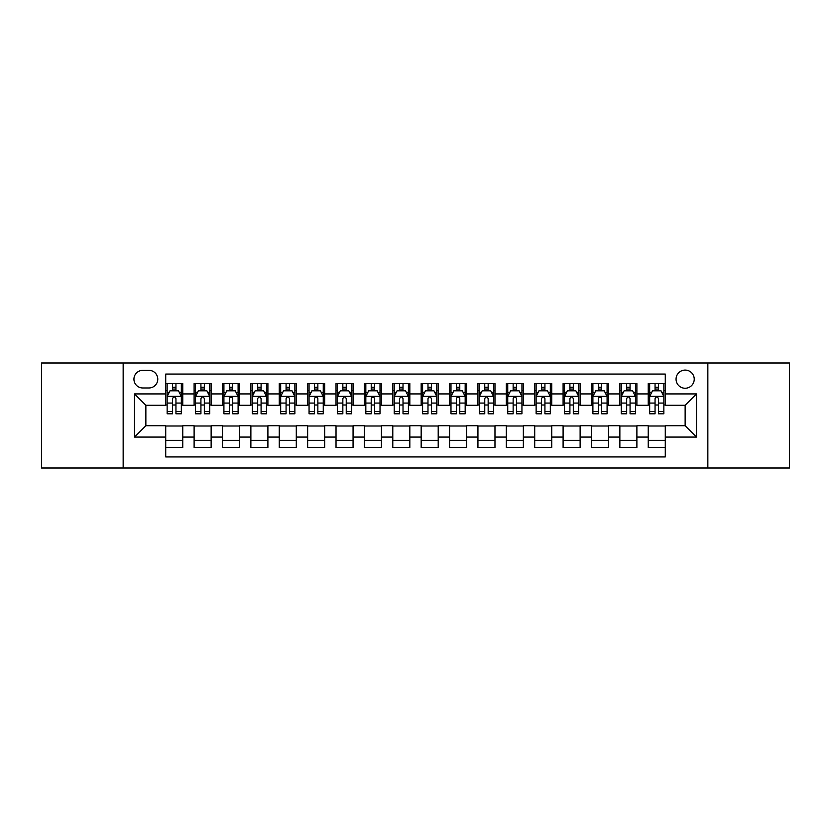<?xml version="1.0" encoding="UTF-8"?>
<svg xmlns="http://www.w3.org/2000/svg" width="831" height="831" viewBox="0 0 831 831"><rect width="100%" height="100%" fill="white"/><g stroke="black" fill="none" stroke-linecap="round" stroke-linejoin="round"><path stroke-width="1.25" d="M685.139 370.086A9.079 9.079 0 0 0 676.06 379.165A9.079 9.079 0 0 0 685.139 388.254A9.079 9.079 0 0 0 694.228 379.165A9.079 9.079 0 0 0 685.139 370.086M707.846 468.009L789.45 468.009L789.45 362.991L707.846 362.991L707.846 468.009L123.154 468.009L123.154 362.991L41.55 362.991L41.55 468.009L123.154 468.009M665.278 383.569L648.242 383.569L648.242 393.925L636.889 393.925L636.889 405.279L648.242 405.279L648.242 393.925M636.889 393.925L636.889 383.569L619.864 383.569L619.864 393.925L608.51 393.925L608.51 405.279L619.864 405.279L619.864 393.925M608.51 393.925L608.51 383.569L591.475 383.569L591.475 393.925L580.121 393.925L580.121 405.279L591.475 405.279L591.475 393.925M580.121 393.925L580.121 383.569L563.096 383.569L563.096 393.925L551.742 393.925L551.742 405.279L563.096 405.279L563.096 393.925M551.742 393.925L551.742 383.569L534.707 383.569L534.707 393.925L523.353 393.925L523.353 405.279L534.707 405.279L534.707 393.925M523.353 393.925L523.353 383.569L506.328 383.569L506.328 393.925L494.975 393.925L494.975 405.279L506.328 405.279L506.328 393.925M494.975 393.925L494.975 383.569L477.939 383.569L477.939 393.925L466.586 393.925L466.586 405.279L477.939 405.279L477.939 393.925M466.586 393.925L466.586 383.569L449.561 383.569L449.561 393.925L438.207 393.925L438.207 405.279L449.561 405.279L449.561 393.925M438.207 393.925L438.207 383.569L421.172 383.569L421.172 393.925L409.828 393.925L409.828 405.279L421.172 405.279L421.172 393.925M409.828 393.925L409.828 383.569L392.793 383.569L392.793 393.925L381.439 393.925L381.439 405.279L392.793 405.279L392.793 393.925M381.439 393.925L381.439 383.569L364.414 383.569L364.414 393.925L353.061 393.925L353.061 405.279L364.414 405.279L364.414 393.925M353.061 393.925L353.061 383.569L336.025 383.569L336.025 393.925L324.672 393.925L324.672 405.279L336.025 405.279L336.025 393.925M324.672 393.925L324.672 383.569L307.647 383.569L307.647 393.925L296.293 393.925L296.293 405.279L307.647 405.279L307.647 393.925M296.293 393.925L296.293 383.569L279.258 383.569L279.258 393.925L267.904 393.925L267.904 405.279L279.258 405.279L279.258 393.925M267.904 393.925L267.904 383.569L250.879 383.569L250.879 393.925L239.525 393.925L239.525 405.279L250.879 405.279L250.879 393.925M239.525 393.925L239.525 383.569L222.49 383.569L222.49 393.925L211.136 393.925L211.136 405.279L222.49 405.279L222.49 393.925M211.136 393.925L211.136 383.569L194.111 383.569L194.111 405.279L182.758 405.279L182.758 383.569L165.722 383.569M165.722 447.431L182.758 447.431L182.758 425.721L194.111 425.721L194.111 447.431L211.136 447.431L211.136 425.721L222.49 425.721L222.49 437.075L211.136 437.075M222.49 437.075L222.49 447.431L239.525 447.431L239.525 425.721L250.879 425.721L250.879 437.075L239.525 437.075M250.879 437.075L250.879 447.431L267.904 447.431L267.904 425.721L279.258 425.721L279.258 437.075L267.904 437.075M279.258 437.075L279.258 447.431L296.293 447.431L296.293 425.721L307.647 425.721L307.647 437.075L296.293 437.075M307.647 437.075L307.647 447.431L324.672 447.431L324.672 425.721L336.025 425.721L336.025 437.075L324.672 437.075M336.025 437.075L336.025 447.431L353.061 447.431L353.061 425.721L364.414 425.721L364.414 437.075L353.061 437.075M364.414 437.075L364.414 447.431L381.439 447.431L381.439 425.721L392.793 425.721L392.793 437.075L381.439 437.075M392.793 437.075L392.793 447.431L409.828 447.431L409.828 425.721L421.172 425.721L421.172 437.075L409.828 437.075M421.172 437.075L421.172 447.431L438.207 447.431L438.207 425.721L449.561 425.721L449.561 437.075L438.207 437.075M449.561 437.075L449.561 447.431L466.586 447.431L466.586 425.721L477.939 425.721L477.939 437.075L466.586 437.075M477.939 437.075L477.939 447.431L494.975 447.431L494.975 425.721L506.328 425.721L506.328 437.075L494.975 437.075M506.328 437.075L506.328 447.431L523.353 447.431L523.353 425.721L534.707 425.721L534.707 437.075L523.353 437.075M534.707 437.075L534.707 447.431L551.742 447.431L551.742 425.721L563.096 425.721L563.096 437.075L551.742 437.075M563.096 437.075L563.096 447.431L580.121 447.431L580.121 425.721L591.475 425.721L591.475 437.075L580.121 437.075M591.475 437.075L591.475 447.431L608.51 447.431L608.51 425.721L619.864 425.721L619.864 437.075L608.51 437.075M619.864 437.075L619.864 447.431L636.889 447.431L636.889 425.721L648.242 425.721L648.242 437.075L636.889 437.075M142.735 387.973L148.978 387.973A8.798 8.798 0 0 0 157.776 379.165A8.798 8.798 0 0 0 148.978 370.366L142.735 370.366A8.798 8.798 0 0 0 133.936 379.165A8.798 8.798 0 0 0 142.735 387.973M707.846 362.991L123.154 362.991M665.278 393.925L665.278 374.064L165.722 374.064L165.722 405.279L145.861 405.279L145.861 425.721L165.722 425.721L165.722 456.936L665.278 456.936L665.278 425.721L685.139 425.721L685.139 405.279L665.278 405.279L665.278 393.925L696.492 393.925L696.492 437.075L665.278 437.075M165.722 437.075L134.508 437.075L134.508 393.925L165.722 393.925M648.242 437.075L648.242 447.431L665.278 447.431M165.722 390.663L167.145 390.663M172.536 390.663L175.943 390.663M181.335 390.663L182.758 390.663M165.722 404.998L167.145 404.998M172.536 404.998L175.943 404.998M181.335 404.998L182.758 404.998M165.722 426.002L182.758 426.002M165.722 440.337L182.758 440.337M194.111 404.998L195.534 404.998M200.925 404.998L204.333 404.998M209.724 404.998L211.136 404.998M194.111 390.663L195.534 390.663M200.925 390.663L204.333 390.663M209.724 390.663L211.136 390.663M194.111 426.002L211.136 426.002M194.111 440.337L211.136 440.337M222.49 426.002L239.525 426.002M222.49 440.337L239.525 440.337M222.49 390.663L223.913 390.663M229.304 390.663L232.711 390.663M238.102 390.663L239.525 390.663M222.49 404.998L223.913 404.998M229.304 404.998L232.711 404.998M238.102 404.998L239.525 404.998M250.879 426.002L267.904 426.002M250.879 440.337L267.904 440.337M250.879 390.663L252.292 390.663M257.693 390.663L261.09 390.663M266.491 390.663L267.904 390.663M250.879 404.998L252.292 404.998M257.693 404.998L261.09 404.998M266.491 404.998L267.904 404.998M279.258 426.002L296.293 426.002M279.258 440.337L296.293 440.337M279.258 390.663L280.681 390.663M286.072 390.663L289.479 390.663M294.87 390.663L296.293 390.663M279.258 404.998L280.681 404.998M286.072 404.998L289.479 404.998M294.87 404.998L296.293 404.998M307.647 426.002L324.672 426.002M307.647 440.337L324.672 440.337M307.647 390.663L309.059 390.663M314.45 390.663L317.858 390.663M323.259 390.663L324.672 390.663M307.647 404.998L309.059 404.998M314.45 404.998L317.858 404.998M323.259 404.998L324.672 404.998M336.025 426.002L353.061 426.002M336.025 440.337L353.061 440.337M336.025 390.663L337.448 390.663M342.839 390.663L346.247 390.663M351.638 390.663L353.061 390.663M336.025 404.998L337.448 404.998M342.839 404.998L346.247 404.998M351.638 404.998L353.061 404.998M364.414 426.002L381.439 426.002M364.414 440.337L381.439 440.337M364.414 390.663L365.827 390.663M371.218 390.663L374.625 390.663M380.016 390.663L381.439 390.663M364.414 404.998L365.827 404.998M371.218 404.998L374.625 404.998M380.016 404.998L381.439 404.998M392.793 426.002L409.828 426.002M392.793 440.337L409.828 440.337M392.793 390.663L394.216 390.663M399.607 390.663L403.014 390.663M408.405 390.663L409.828 390.663M392.793 404.998L394.216 404.998M399.607 404.998L403.014 404.998M408.405 404.998L409.828 404.998M421.172 426.002L438.207 426.002M421.172 440.337L438.207 440.337M421.172 390.663L422.595 390.663M427.986 390.663L431.393 390.663M436.784 390.663L438.207 390.663M421.172 404.998L422.595 404.998M427.986 404.998L431.393 404.998M436.784 404.998L438.207 404.998M449.561 426.002L466.586 426.002M449.561 440.337L466.586 440.337M449.561 390.663L450.984 390.663M456.375 390.663L459.782 390.663M465.173 390.663L466.586 390.663M449.561 404.998L450.984 404.998M456.375 404.998L459.782 404.998M465.173 404.998L466.586 404.998M477.939 426.002L494.975 426.002M477.939 440.337L494.975 440.337M477.939 390.663L479.362 390.663M484.753 390.663L488.161 390.663M493.552 390.663L494.975 390.663M477.939 404.998L479.362 404.998M484.753 404.998L488.161 404.998M493.552 404.998L494.975 404.998M506.328 426.002L523.353 426.002M506.328 440.337L523.353 440.337M506.328 390.663L507.741 390.663M513.143 390.663L516.55 390.663M521.941 390.663L523.353 390.663M506.328 404.998L507.741 404.998M513.143 404.998L516.55 404.998M521.941 404.998L523.353 404.998M534.707 426.002L551.742 426.002M534.707 440.337L551.742 440.337M534.707 390.663L536.13 390.663M541.521 390.663L544.928 390.663M550.319 390.663L551.742 390.663M534.707 404.998L536.13 404.998M541.521 404.998L544.928 404.998M550.319 404.998L551.742 404.998M563.096 426.002L580.121 426.002M563.096 440.337L580.121 440.337M563.096 390.663L564.509 390.663M569.91 390.663L573.307 390.663M578.708 390.663L580.121 390.663M563.096 404.998L564.509 404.998M569.91 404.998L573.307 404.998M578.708 404.998L580.121 404.998M591.475 426.002L608.51 426.002M591.475 440.337L608.51 440.337M591.475 390.663L592.898 390.663M598.289 390.663L601.696 390.663M607.087 390.663L608.51 390.663M591.475 404.998L592.898 404.998M598.289 404.998L601.696 404.998M607.087 404.998L608.51 404.998M619.864 426.002L636.889 426.002M619.864 440.337L636.889 440.337M619.864 390.663L621.276 390.663M626.667 390.663L630.075 390.663M635.466 390.663L636.889 390.663M619.864 404.998L621.276 404.998M626.667 404.998L630.075 404.998M635.466 404.998L636.889 404.998M648.242 426.002L665.278 426.002M648.242 440.337L665.278 440.337M648.242 390.663L649.665 390.663M655.057 390.663L658.464 390.663M663.855 390.663L665.278 390.663M648.242 404.998L649.665 404.998M655.057 404.998L658.464 404.998M663.855 404.998L665.278 404.998M145.861 405.279L134.508 393.925M145.861 425.721L134.508 437.075M696.492 393.925L685.139 405.279M696.492 437.075L685.139 425.721M175.943 387.256L172.536 387.256M181.335 411.48L175.943 411.48L175.943 413.796L181.335 413.796L181.335 396.48L178.499 390.809L169.981 390.809L167.145 396.48L167.145 413.796L172.536 413.796L172.536 411.48L167.145 411.48M167.145 396.48L167.145 383.569M181.335 396.48L181.335 383.569M172.536 390.809L172.536 383.569M175.943 383.569L175.943 390.809M175.943 411.48L175.943 398.61C174.811 396.429 173.679 396.429 172.536 398.61L172.536 411.48M204.333 387.256L200.925 387.256M209.724 411.48L204.333 411.48L204.333 413.796L209.724 413.796L209.724 396.48L206.888 390.809L198.37 390.809L195.534 396.48L195.534 413.796L200.925 413.796L200.925 411.48L195.534 411.48M195.534 396.48L195.534 383.569M209.724 396.48L209.724 383.569M200.925 390.809L200.925 383.569M204.333 383.569L204.333 390.809M204.333 411.48L204.333 398.61C203.19 396.429 202.058 396.429 200.925 398.61L200.925 411.48M232.711 387.256L229.304 387.256M238.102 411.48L232.711 411.48L232.711 413.796L238.102 413.796L238.102 396.48L235.266 390.809L226.749 390.809L223.913 396.48L223.913 413.796L229.304 413.796L229.304 411.48L223.913 411.48M223.913 396.48L223.913 383.569M238.102 396.48L238.102 383.569M229.304 390.809L229.304 383.569M232.711 383.569L232.711 390.809M232.711 411.48L232.711 398.61C231.579 396.429 230.447 396.429 229.304 398.61L229.304 411.48M261.09 387.256L257.693 387.256M266.491 411.48L261.09 411.48L261.09 413.796L266.491 413.796L266.491 396.48L263.645 390.809L255.138 390.809L252.292 396.48L252.292 413.796L257.693 413.796L257.693 411.48L252.292 411.48M252.292 396.48L252.292 383.569M266.491 396.48L266.491 383.569M257.693 390.809L257.693 383.569M261.09 383.569L261.09 390.809M261.09 411.48L261.09 398.61C259.958 396.429 258.825 396.429 257.693 398.61L257.693 411.48M289.479 387.256L286.072 387.256M294.87 411.48L289.479 411.48L289.479 413.796L294.87 413.796L294.87 396.48L292.034 390.809L283.516 390.809L280.681 396.48L280.681 413.796L286.072 413.796L286.072 411.48L280.681 411.48M280.681 396.48L280.681 383.569M294.87 396.48L294.87 383.569M286.072 390.809L286.072 383.569M289.479 383.569L289.479 390.809M289.479 411.48L289.479 398.61C288.347 396.429 287.204 396.429 286.072 398.61L286.072 411.48M317.858 387.256L314.45 387.256M323.259 411.48L317.858 411.48L317.858 413.796L323.259 413.796L323.259 396.48L320.413 390.809L311.905 390.809L309.059 396.48L309.059 413.796L314.45 413.796L314.45 411.48L309.059 411.48M309.059 396.48L309.059 383.569M323.259 396.48L323.259 383.569M314.45 390.809L314.45 383.569M317.858 383.569L317.858 390.809M317.858 411.48L317.858 398.61C316.725 396.429 315.593 396.429 314.45 398.61L314.45 411.48M346.247 387.256L342.839 387.256M351.638 411.48L346.247 411.48L346.247 413.796L351.638 413.796L351.638 396.48L348.802 390.809L340.284 390.809L337.448 396.48L337.448 413.796L342.839 413.796L342.839 411.48L337.448 411.48M337.448 396.48L337.448 383.569M351.638 396.48L351.638 383.569M342.839 390.809L342.839 383.569M346.247 383.569L346.247 390.809M346.247 411.48L346.247 398.61C345.114 396.429 343.972 396.429 342.839 398.61L342.839 411.48M374.625 387.256L371.218 387.256M380.016 411.48L374.625 411.48L374.625 413.796L380.016 413.796L380.016 396.48L377.181 390.809L368.663 390.809L365.827 396.48L365.827 413.796L371.218 413.796L371.218 411.48L365.827 411.48M365.827 396.48L365.827 383.569M380.016 396.48L380.016 383.569M371.218 390.809L371.218 383.569M374.625 383.569L374.625 390.809M374.625 411.48L374.625 398.61C373.493 396.429 372.361 396.429 371.218 398.61L371.218 411.48M403.014 387.256L399.607 387.256M408.405 411.48L403.014 411.48L403.014 413.796L408.405 413.796L408.405 396.48L405.57 390.809L397.052 390.809L394.216 396.48L394.216 413.796L399.607 413.796L399.607 411.48L394.216 411.48M394.216 396.48L394.216 383.569M408.405 396.48L408.405 383.569M399.607 390.809L399.607 383.569M403.014 383.569L403.014 390.809M403.014 411.48L403.014 398.61C401.882 396.429 400.739 396.429 399.607 398.61L399.607 411.48M431.393 387.256L427.986 387.256M436.784 411.48L431.393 411.48L431.393 413.796L436.784 413.796L436.784 396.48L433.948 390.809L425.43 390.809L422.595 396.48L422.595 413.796L427.986 413.796L427.986 411.48L422.595 411.48M422.595 396.48L422.595 383.569M436.784 396.48L436.784 383.569M427.986 390.809L427.986 383.569M431.393 383.569L431.393 390.809M431.393 411.48L431.393 398.61C430.261 396.429 429.128 396.429 427.986 398.61L427.986 411.48M459.782 387.256L456.375 387.256M465.173 411.48L459.782 411.48L459.782 413.796L465.173 413.796L465.173 396.48L462.337 390.809L453.819 390.809L450.984 396.48L450.984 413.796L456.375 413.796L456.375 411.48L450.984 411.48M450.984 396.48L450.984 383.569M465.173 396.48L465.173 383.569M456.375 390.809L456.375 383.569M459.782 383.569L459.782 390.809M459.782 411.48L459.782 398.61C458.639 396.429 457.507 396.429 456.375 398.61L456.375 411.48M488.161 387.256L484.753 387.256M493.552 411.48L488.161 411.48L488.161 413.796L493.552 413.796L493.552 396.48L490.716 390.809L482.198 390.809L479.362 396.48L479.362 413.796L484.753 413.796L484.753 411.48L479.362 411.48M479.362 396.48L479.362 383.569M493.552 396.48L493.552 383.569M484.753 390.809L484.753 383.569M488.161 383.569L488.161 390.809M488.161 411.48L488.161 398.61C487.028 396.429 485.896 396.429 484.753 398.61L484.753 411.48M516.55 387.256L513.143 387.256M521.941 411.48L516.55 411.48L516.55 413.796L521.941 413.796L521.941 396.48L519.095 390.809L510.587 390.809L507.741 396.48L507.741 413.796L513.143 413.796L513.143 411.48L507.741 411.48M507.741 396.48L507.741 383.569M521.941 396.48L521.941 383.569M513.143 390.809L513.143 383.569M516.55 383.569L516.55 390.809M516.55 411.48L516.55 398.61C515.407 396.429 514.275 396.429 513.143 398.61L513.143 411.48M544.928 387.256L541.521 387.256M550.319 411.48L544.928 411.48L544.928 413.796L550.319 413.796L550.319 396.48L547.484 390.809L538.966 390.809L536.13 396.48L536.13 413.796L541.521 413.796L541.521 411.48L536.13 411.48M536.13 396.48L536.13 383.569M550.319 396.48L550.319 383.569M541.521 390.809L541.521 383.569M544.928 383.569L544.928 390.809M544.928 411.48L544.928 398.61C543.796 396.429 542.664 396.429 541.521 398.61L541.521 411.48M573.307 387.256L569.91 387.256M578.708 411.48L573.307 411.48L573.307 413.796L578.708 413.796L578.708 396.48L575.862 390.809L567.355 390.809L564.509 396.48L564.509 413.796L569.91 413.796L569.91 411.48L564.509 411.48M564.509 396.48L564.509 383.569M578.708 396.48L578.708 383.569M569.91 390.809L569.91 383.569M573.307 383.569L573.307 390.809M573.307 411.48L573.307 398.61C572.175 396.429 571.042 396.429 569.91 398.61L569.91 411.48M601.696 387.256L598.289 387.256M607.087 411.48L601.696 411.48L601.696 413.796L607.087 413.796L607.087 396.48L604.251 390.809L595.734 390.809L592.898 396.48L592.898 413.796L598.289 413.796L598.289 411.48L592.898 411.48M592.898 396.48L592.898 383.569M607.087 396.48L607.087 383.569M598.289 390.809L598.289 383.569M601.696 383.569L601.696 390.809M601.696 411.48L601.696 398.61C600.564 396.429 599.421 396.429 598.289 398.61L598.289 411.48M630.075 387.256L626.667 387.256M635.466 411.48L630.075 411.48L630.075 413.796L635.466 413.796L635.466 396.48L632.63 390.809L624.112 390.809L621.276 396.48L621.276 413.796L626.667 413.796L626.667 411.48L621.276 411.48M621.276 396.48L621.276 383.569M635.466 396.48L635.466 383.569M626.667 390.809L626.667 383.569M630.075 383.569L630.075 390.809M630.075 411.48L630.075 398.61C628.942 396.429 627.81 396.429 626.667 398.61L626.667 411.48M658.464 387.256L655.057 387.256M663.855 411.48L658.464 411.48L658.464 413.796L663.855 413.796L663.855 396.48L661.019 390.809L652.501 390.809L649.665 396.48L649.665 413.796L655.057 413.796L655.057 411.48L649.665 411.48M649.665 396.48L649.665 383.569M663.855 396.48L663.855 383.569M655.057 390.809L655.057 383.569M658.464 383.569L658.464 390.809M658.464 411.48L658.464 398.61C657.331 396.429 656.189 396.429 655.057 398.61L655.057 411.48M194.111 437.075L182.758 437.075M194.111 393.925L182.758 393.925M181.262 396.345L167.218 396.345M167.145 392.367L169.202 392.367M179.278 392.367L181.335 392.367M172.536 403.066L167.145 403.066M181.335 403.066L175.943 403.066M175.943 389.064L172.536 389.064M209.651 396.345L195.597 396.345M195.534 392.367L197.591 392.367M207.667 392.367L209.724 392.367M200.925 403.066L195.534 403.066M209.724 403.066L204.333 403.066M204.333 389.064L200.925 389.064M238.03 396.345L223.986 396.345M223.913 392.367L225.97 392.367M236.046 392.367L238.102 392.367M229.304 403.066L223.913 403.066M238.102 403.066L232.711 403.066M232.711 389.064L229.304 389.064M266.419 396.345L252.364 396.345M252.292 392.367L254.348 392.367M264.435 392.367L266.491 392.367M257.693 403.066L252.292 403.066M266.491 403.066L261.09 403.066M261.09 389.064L257.693 389.064M294.797 396.345L280.753 396.345M280.681 392.367L282.737 392.367M292.813 392.367L294.87 392.367M286.072 403.066L280.681 403.066M294.87 403.066L289.479 403.066M289.479 389.064L286.072 389.064M323.186 396.345L309.132 396.345M309.059 392.367L311.116 392.367M321.192 392.367L323.259 392.367M314.45 403.066L309.059 403.066M323.259 403.066L317.858 403.066M317.858 389.064L314.45 389.064M351.565 396.345L337.521 396.345M337.448 392.367L339.505 392.367M349.581 392.367L351.638 392.367M342.839 403.066L337.448 403.066M351.638 403.066L346.247 403.066M346.247 389.064L342.839 389.064M379.954 396.345L365.9 396.345M365.827 392.367L367.884 392.367M377.96 392.367L380.016 392.367M371.218 403.066L365.827 403.066M380.016 403.066L374.625 403.066M374.625 389.064L371.218 389.064M408.333 396.345L394.278 396.345M394.216 392.367L396.273 392.367M406.349 392.367L408.405 392.367M399.607 403.066L394.216 403.066M408.405 403.066L403.014 403.066M403.014 389.064L399.607 389.064M436.722 396.345L422.667 396.345M422.595 392.367L424.651 392.367M434.727 392.367L436.784 392.367M427.986 403.066L422.595 403.066M436.784 403.066L431.393 403.066M431.393 389.064L427.986 389.064M465.1 396.345L451.046 396.345M450.984 392.367L453.04 392.367M463.116 392.367L465.173 392.367M456.375 403.066L450.984 403.066M465.173 403.066L459.782 403.066M459.782 389.064L456.375 389.064M493.479 396.345L479.435 396.345M479.362 392.367L481.419 392.367M491.495 392.367L493.552 392.367M484.753 403.066L479.362 403.066M493.552 403.066L488.161 403.066M488.161 389.064L484.753 389.064M521.868 396.345L507.814 396.345M507.741 392.367L509.808 392.367M519.884 392.367L521.941 392.367M513.143 403.066L507.741 403.066M521.941 403.066L516.55 403.066M516.55 389.064L513.143 389.064M550.247 396.345L536.203 396.345M536.13 392.367L538.187 392.367M548.263 392.367L550.319 392.367M541.521 403.066L536.13 403.066M550.319 403.066L544.928 403.066M544.928 389.064L541.521 389.064M578.636 396.345L564.581 396.345M564.509 392.367L566.565 392.367M576.652 392.367L578.708 392.367M569.91 403.066L564.509 403.066M578.708 403.066L573.307 403.066M573.307 389.064L569.91 389.064M607.014 396.345L592.97 396.345M592.898 392.367L594.954 392.367M605.03 392.367L607.087 392.367M598.289 403.066L592.898 403.066M607.087 403.066L601.696 403.066M601.696 389.064L598.289 389.064M635.403 396.345L621.349 396.345M621.276 392.367L623.333 392.367M633.409 392.367L635.466 392.367M626.667 403.066L621.276 403.066M635.466 403.066L630.075 403.066M630.075 389.064L626.667 389.064M663.782 396.345L649.738 396.345M649.665 392.367L651.722 392.367M661.798 392.367L663.855 392.367M655.057 403.066L649.665 403.066M663.855 403.066L658.464 403.066M658.464 389.064L655.057 389.064"/></g></svg>
